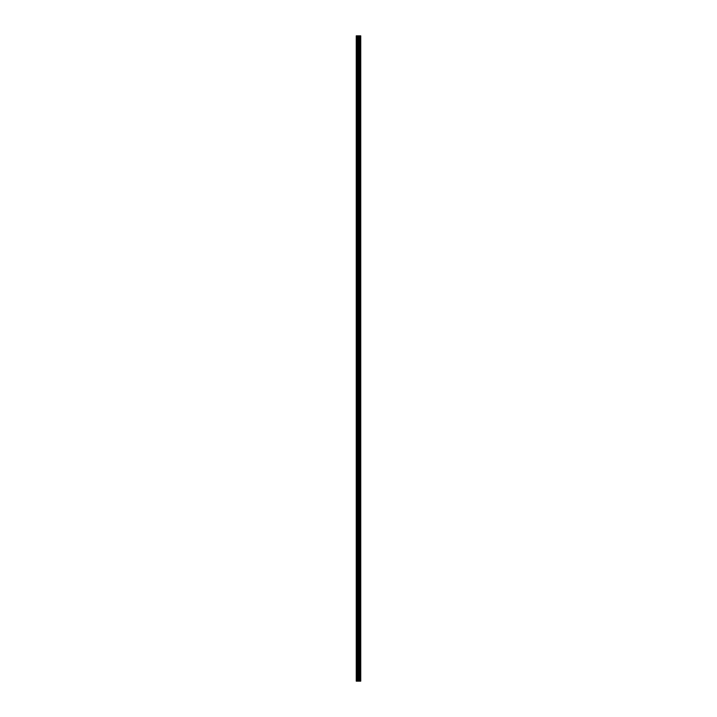 <?xml version="1.0" encoding="UTF-8"?>
<svg xmlns="http://www.w3.org/2000/svg" width="717" height="717" viewBox="0 0 717 717"><rect width="100%" height="100%" fill="white"/><g stroke="black" fill="none" stroke-linecap="round" stroke-linejoin="round"><path stroke-width="1.08" d="M357.962 681.15L360.741 681.15L360.741 35.85L356.259 35.85L356.259 681.15L357.962 681.15L357.962 35.85M360.57 681.15L360.57 35.85M358.814 681.15L358.814 35.85M358.751 681.15L358.751 35.85M356.519 681.15L356.519 35.85M360.66 681.15L360.66 35.85M360.158 681.15L360.158 35.85M360.131 681.15L360.131 35.85M359.943 681.15L359.943 35.85M359.862 681.15L359.862 35.85M359.522 681.15L359.522 35.85M359.441 681.15L359.441 35.85M359.262 681.15L359.262 35.85M359.226 681.15L359.226 35.85M358.715 681.15L358.715 35.85M358.625 681.15L358.625 35.85M358.061 681.15L358.061 35.85M357.236 681.15L357.236 35.85M357.138 681.15L357.138 35.85"/></g></svg>
